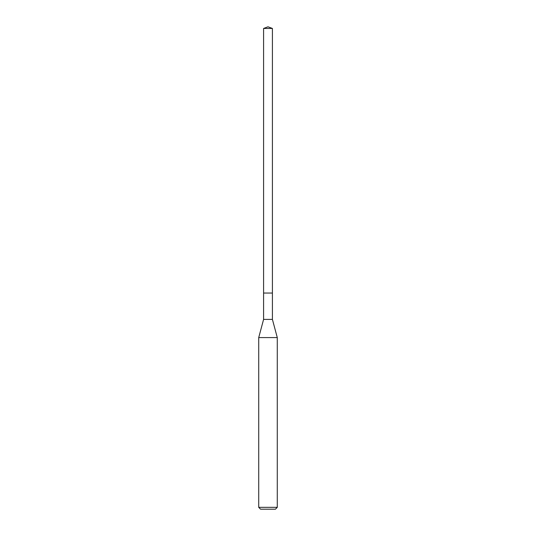 <?xml version="1.0" encoding="UTF-8"?>
<svg xmlns="http://www.w3.org/2000/svg" width="536" height="536" viewBox="0 0 536 536"><rect width="100%" height="100%" fill="white"/><g stroke="black" fill="none" stroke-linecap="round" stroke-linejoin="round"><path stroke-width="0.8" d="M263.591 293.045L263.591 319.402L272.409 319.402L272.409 28.448L263.591 28.448L263.591 293.045L272.409 293.045L263.591 293.045L263.591 28.448L268 26.8L263.591 28.448M272.409 319.402L277.28 337.58L258.721 337.58L263.591 319.402M277.28 507.344L275.424 509.2L260.576 509.2L258.721 507.344L277.28 507.344L277.28 337.58M268 26.8L272.409 28.448M258.721 507.344L258.721 337.58"/></g></svg>
